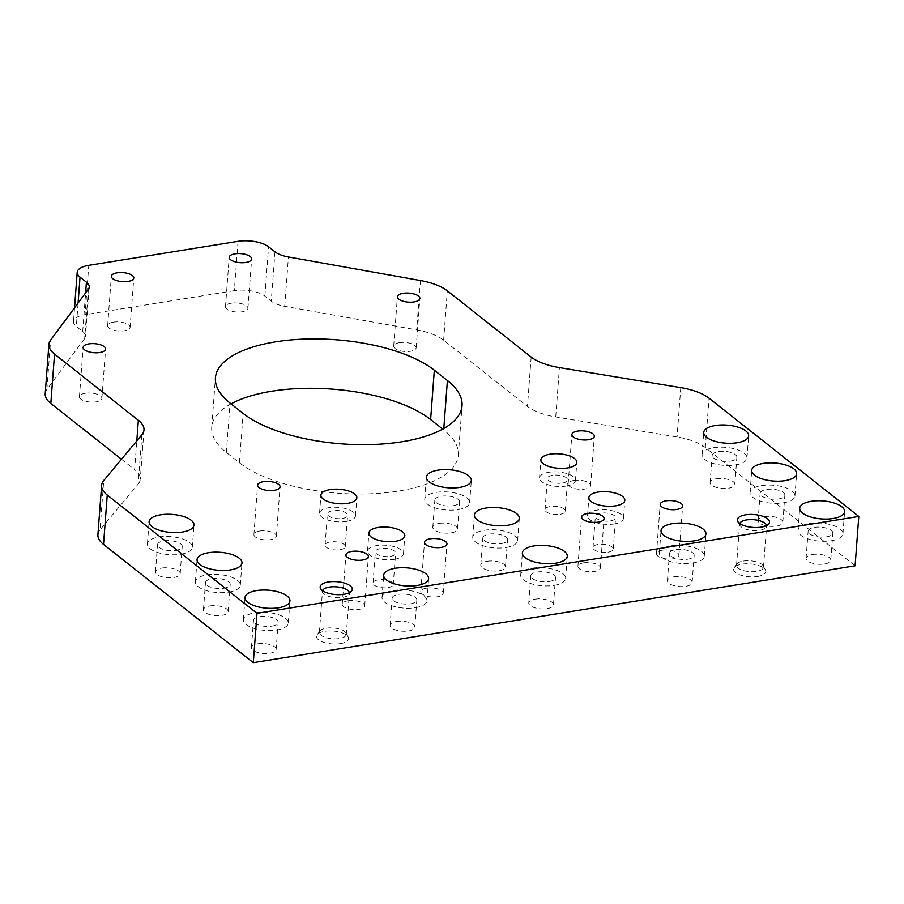 <?xml version="1.0" encoding="UTF-8"?>
<svg xmlns="http://www.w3.org/2000/svg" width="904" height="904" viewBox="0 0 904 904"><rect width="100%" height="100%" fill="white"/><g stroke="black" fill="none" stroke-linecap="round" stroke-linejoin="round"><path stroke-width="0.68" stroke-dasharray="4.52 3.39" d="M614.189 523.947A18.012 7.232 4.3 0 0 623.432 518.41A18.012 7.232 4.3 0 0 614.822 511.449A18.012 7.232 4.3 0 0 596.753 510.161A18.012 7.232 4.3 0 0 587.51 515.709A18.012 7.232 4.3 0 0 596.12 522.659A18.012 7.232 4.3 0 0 614.189 523.947M610.381 520.93A10.136 4.068 4.3 0 0 615.579 517.811A10.136 4.068 4.3 0 0 610.731 513.901A10.136 4.068 4.3 0 0 600.561 513.178A10.136 4.068 4.3 0 0 595.363 516.297A10.136 4.068 4.3 0 0 600.211 520.207A10.136 4.068 4.3 0 0 610.381 520.93M608.03 552.186A10.136 4.068 4.3 0 0 613.228 549.078A10.136 4.068 4.3 0 0 608.381 545.157A10.136 4.068 4.3 0 0 598.211 544.434A10.136 4.068 4.3 0 0 593.013 547.553A10.136 4.068 4.3 0 0 597.86 551.463A10.136 4.068 4.3 0 0 608.03 552.186M566.22 486.058A18.012 7.232 4.3 0 0 575.452 480.521A18.012 7.232 4.3 0 0 566.842 473.56A18.012 7.232 4.3 0 0 548.773 472.272A18.012 7.232 4.3 0 0 539.53 477.82A18.012 7.232 4.3 0 0 548.14 484.77A18.012 7.232 4.3 0 0 566.22 486.058M562.401 483.041A10.136 4.068 4.3 0 0 567.599 479.922A10.136 4.068 4.3 0 0 562.751 476.012A10.136 4.068 4.3 0 0 552.581 475.289A10.136 4.068 4.3 0 0 547.395 478.408A10.136 4.068 4.3 0 0 552.231 482.318A10.136 4.068 4.3 0 0 562.401 483.041M560.051 514.297A10.136 4.068 4.3 0 0 565.249 511.189A10.136 4.068 4.3 0 0 560.401 507.268A10.136 4.068 4.3 0 0 550.242 506.545A10.136 4.068 4.3 0 0 545.044 509.664A10.136 4.068 4.3 0 0 549.881 513.574A10.136 4.068 4.3 0 0 560.051 514.297M346.243 521.461A18.012 7.232 4.3 0 0 355.487 515.924A18.012 7.232 4.3 0 0 346.865 508.975A18.012 7.232 4.3 0 0 328.796 507.686A18.012 7.232 4.3 0 0 319.553 513.223A18.012 7.232 4.3 0 0 328.175 520.184A18.012 7.232 4.3 0 0 346.243 521.461M342.424 518.455A10.136 4.068 4.3 0 0 347.622 515.337A10.136 4.068 4.3 0 0 342.774 511.427A10.136 4.068 4.3 0 0 332.615 510.703A10.136 4.068 4.3 0 0 327.417 513.822A10.136 4.068 4.3 0 0 332.265 517.732A10.136 4.068 4.3 0 0 342.424 518.455M340.073 549.711A10.136 4.068 4.3 0 0 345.272 546.592A10.136 4.068 4.3 0 0 340.424 542.683A10.136 4.068 4.3 0 0 330.265 541.959A10.136 4.068 4.3 0 0 325.067 545.078A10.136 4.068 4.3 0 0 329.915 548.988A10.136 4.068 4.3 0 0 340.073 549.711M394.223 559.35A18.012 7.232 4.3 0 0 403.455 553.813A18.012 7.232 4.3 0 0 394.845 546.863A18.012 7.232 4.3 0 0 376.776 545.575A18.012 7.232 4.3 0 0 367.532 551.112A18.012 7.232 4.3 0 0 376.143 558.073A18.012 7.232 4.3 0 0 394.223 559.35M390.404 556.344A10.136 4.068 4.3 0 0 395.602 553.225A10.136 4.068 4.3 0 0 390.754 549.316A10.136 4.068 4.3 0 0 380.584 548.592A10.136 4.068 4.3 0 0 375.397 551.711A10.136 4.068 4.3 0 0 380.234 555.621A10.136 4.068 4.3 0 0 390.404 556.344M388.053 587.6A10.136 4.068 4.3 0 0 393.251 584.481A10.136 4.068 4.3 0 0 388.404 580.571A10.136 4.068 4.3 0 0 378.245 579.848A10.136 4.068 4.3 0 0 373.047 582.967A10.136 4.068 4.3 0 0 377.883 586.877A10.136 4.068 4.3 0 0 388.053 587.6M322.57 590.685A13.515 5.424 4.3 0 0 322.457 591.227A13.515 5.424 4.3 0 0 322.796 592.629A13.515 5.424 4.3 0 0 342.469 597.408A13.515 5.424 4.3 0 0 348.865 594.595A13.515 5.424 4.3 0 0 349.407 593.261A13.515 5.424 4.3 0 0 349.373 592.696M340.333 643.648A16.114 6.464 4.3 0 0 348.187 637.015A16.114 6.464 4.3 0 0 324.728 631.32A16.114 6.464 4.3 0 0 317.112 634.687A16.114 6.464 4.3 0 0 322.479 641.919A16.114 6.464 4.3 0 0 340.333 643.648M326.299 628.201A13.515 5.424 -175.7 0 1 345.972 632.981A13.515 5.424 -175.7 0 1 346.311 634.382A13.515 5.424 -175.7 0 1 339.384 638.54A13.515 5.424 -175.7 0 1 325.824 637.569A13.515 5.424 -175.7 0 1 319.361 632.359A13.515 5.424 -175.7 0 1 319.903 631.026A13.515 5.424 -175.7 0 1 326.299 628.201M739.732 523.529A13.515 5.424 4.3 0 0 739.619 524.071A13.515 5.424 4.3 0 0 739.958 525.473A13.515 5.424 4.3 0 0 759.642 530.252A13.515 5.424 4.3 0 0 766.027 527.439A13.515 5.424 4.3 0 0 766.569 526.105A13.515 5.424 4.3 0 0 766.535 525.54M757.495 576.492A16.114 6.464 4.3 0 0 765.36 569.87A16.114 6.464 4.3 0 0 741.89 564.164A16.114 6.464 4.3 0 0 734.274 567.531A16.114 6.464 4.3 0 0 739.653 574.763A16.114 6.464 4.3 0 0 757.495 576.492M743.461 561.056A13.515 5.424 -175.7 0 1 763.134 565.825A13.515 5.424 -175.7 0 1 763.473 567.226A13.515 5.424 -175.7 0 1 756.546 571.384A13.515 5.424 -175.7 0 1 742.986 570.424A13.515 5.424 -175.7 0 1 736.534 565.203A13.515 5.424 -175.7 0 1 737.076 563.87A13.515 5.424 -175.7 0 1 743.461 561.056M831.386 540.728A22.521 9.04 4.3 0 0 842.935 533.812A22.521 9.04 4.3 0 0 832.166 525.111A22.521 9.04 4.3 0 0 809.577 523.506A22.521 9.04 4.3 0 0 798.017 530.433A22.521 9.04 4.3 0 0 808.786 539.123A22.521 9.04 4.3 0 0 831.386 540.728M826.471 536.852A12.385 4.972 4.3 0 0 832.821 533.044A12.385 4.972 4.3 0 0 826.9 528.264A12.385 4.972 4.3 0 0 814.481 527.382A12.385 4.972 4.3 0 0 808.131 531.19A12.385 4.972 4.3 0 0 814.052 535.97A12.385 4.972 4.3 0 0 826.471 536.852M812.436 554.525A12.385 4.972 -175.7 0 1 824.866 555.418A12.385 4.972 -175.7 0 1 830.787 560.197A12.385 4.972 -175.7 0 1 824.437 564.006A12.385 4.972 -175.7 0 1 812.007 563.113A12.385 4.972 -175.7 0 1 806.085 558.333A12.385 4.972 -175.7 0 1 812.436 554.525M783.406 502.839A22.521 9.04 4.3 0 0 794.955 495.923A22.521 9.04 4.3 0 0 784.186 487.222A22.521 9.04 4.3 0 0 761.597 485.617A22.521 9.04 4.3 0 0 750.049 492.544A22.521 9.04 4.3 0 0 760.818 501.234A22.521 9.04 4.3 0 0 783.406 502.839M778.502 498.963A12.385 4.972 4.3 0 0 784.853 495.155A12.385 4.972 4.3 0 0 778.932 490.375A12.385 4.972 4.3 0 0 766.502 489.493A12.385 4.972 4.3 0 0 760.151 493.301A12.385 4.972 4.3 0 0 766.072 498.081A12.385 4.972 4.3 0 0 778.502 498.963M764.456 516.636A12.385 4.972 -175.7 0 1 776.886 517.529A12.385 4.972 -175.7 0 1 782.807 522.309A12.385 4.972 -175.7 0 1 776.457 526.117A12.385 4.972 -175.7 0 1 764.027 525.224A12.385 4.972 -175.7 0 1 758.106 520.444A12.385 4.972 -175.7 0 1 764.456 516.636M735.427 464.95A22.521 9.04 4.3 0 0 746.975 458.034A22.521 9.04 4.3 0 0 736.206 449.333A22.521 9.04 4.3 0 0 713.618 447.729A22.521 9.04 4.3 0 0 702.069 454.655A22.521 9.04 4.3 0 0 712.838 463.345A22.521 9.04 4.3 0 0 735.427 464.95M730.522 461.074A12.385 4.972 4.3 0 0 736.873 457.266A12.385 4.972 4.3 0 0 730.952 452.486A12.385 4.972 4.3 0 0 718.522 451.604A12.385 4.972 4.3 0 0 712.171 455.413A12.385 4.972 4.3 0 0 718.092 460.192A12.385 4.972 4.3 0 0 730.522 461.074M716.488 478.747A12.385 4.972 -175.7 0 1 728.906 479.64A12.385 4.972 -175.7 0 1 734.828 484.42A12.385 4.972 -175.7 0 1 728.477 488.228A12.385 4.972 -175.7 0 1 716.058 487.335A12.385 4.972 -175.7 0 1 710.126 482.555A12.385 4.972 -175.7 0 1 716.488 478.747M554.05 585.374A22.521 9.04 4.3 0 0 565.61 578.447A22.521 9.04 4.3 0 0 554.841 569.757A22.521 9.04 4.3 0 0 532.253 568.153A22.521 9.04 4.3 0 0 520.693 575.08A22.521 9.04 4.3 0 0 531.462 583.769A22.521 9.04 4.3 0 0 554.05 585.374M549.146 581.498A12.385 4.972 4.3 0 0 555.497 577.69A12.385 4.972 4.3 0 0 549.575 572.91A12.385 4.972 4.3 0 0 537.157 572.029A12.385 4.972 4.3 0 0 530.806 575.837A12.385 4.972 4.3 0 0 536.727 580.617A12.385 4.972 4.3 0 0 549.146 581.498M535.111 599.171A12.385 4.972 -175.7 0 1 547.541 600.053A12.385 4.972 -175.7 0 1 553.463 604.832A12.385 4.972 -175.7 0 1 547.112 608.641A12.385 4.972 -175.7 0 1 534.682 607.759A12.385 4.972 -175.7 0 1 528.761 602.979A12.385 4.972 -175.7 0 1 535.111 599.171M506.082 547.485A22.521 9.04 4.3 0 0 517.63 540.558A22.521 9.04 4.3 0 0 506.861 531.868A22.521 9.04 4.3 0 0 484.273 530.264A22.521 9.04 4.3 0 0 472.724 537.191A22.521 9.04 4.3 0 0 483.493 545.88A22.521 9.04 4.3 0 0 506.082 547.485M501.166 543.609A12.385 4.972 4.3 0 0 507.528 539.801A12.385 4.972 4.3 0 0 501.607 535.021A12.385 4.972 4.3 0 0 489.177 534.14A12.385 4.972 4.3 0 0 482.826 537.948A12.385 4.972 4.3 0 0 488.748 542.728A12.385 4.972 4.3 0 0 501.166 543.609M487.132 561.282A12.385 4.972 -175.7 0 1 499.562 562.164A12.385 4.972 -175.7 0 1 505.483 566.944A12.385 4.972 -175.7 0 1 499.132 570.752A12.385 4.972 -175.7 0 1 486.702 569.87A12.385 4.972 -175.7 0 1 480.781 565.09A12.385 4.972 -175.7 0 1 487.132 561.282M458.102 509.596A22.521 9.04 4.3 0 0 469.651 502.669A22.521 9.04 4.3 0 0 458.882 493.979A22.521 9.04 4.3 0 0 436.293 492.375A22.521 9.04 4.3 0 0 424.744 499.302A22.521 9.04 4.3 0 0 435.513 507.991A22.521 9.04 4.3 0 0 458.102 509.596M453.198 505.72A12.385 4.972 4.3 0 0 459.548 501.912A12.385 4.972 4.3 0 0 453.627 497.132A12.385 4.972 4.3 0 0 441.197 496.251A12.385 4.972 4.3 0 0 434.847 500.059A12.385 4.972 4.3 0 0 440.768 504.839A12.385 4.972 4.3 0 0 453.198 505.72M439.163 523.393A12.385 4.972 -175.7 0 1 451.582 524.275A12.385 4.972 -175.7 0 1 457.503 529.055A12.385 4.972 -175.7 0 1 451.152 532.863A12.385 4.972 -175.7 0 1 438.734 531.981A12.385 4.972 -175.7 0 1 432.801 527.202A12.385 4.972 -175.7 0 1 439.163 523.393M276.726 630.02A22.521 9.04 4.3 0 0 288.286 623.093A22.521 9.04 4.3 0 0 277.517 614.404A22.521 9.04 4.3 0 0 254.928 612.799A22.521 9.04 4.3 0 0 243.368 619.715A22.521 9.04 4.3 0 0 254.137 628.404A22.521 9.04 4.3 0 0 276.726 630.02M271.822 626.144A12.385 4.972 4.3 0 0 278.172 622.336A12.385 4.972 4.3 0 0 272.251 617.556A12.385 4.972 4.3 0 0 259.832 616.675A12.385 4.972 4.3 0 0 253.482 620.472A12.385 4.972 4.3 0 0 259.403 625.263A12.385 4.972 4.3 0 0 271.822 626.144M257.787 643.817A12.385 4.972 -175.7 0 1 270.217 644.699A12.385 4.972 -175.7 0 1 276.138 649.479A12.385 4.972 -175.7 0 1 269.787 653.287A12.385 4.972 -175.7 0 1 257.357 652.405A12.385 4.972 -175.7 0 1 251.436 647.626A12.385 4.972 -175.7 0 1 257.787 643.817M228.757 592.131A22.521 9.04 4.3 0 0 240.306 585.204A22.521 9.04 4.3 0 0 229.537 576.515A22.521 9.04 4.3 0 0 206.948 574.91A22.521 9.04 4.3 0 0 195.4 581.826A22.521 9.04 4.3 0 0 206.168 590.515A22.521 9.04 4.3 0 0 228.757 592.131M223.842 588.255A12.385 4.972 4.3 0 0 230.204 584.447A12.385 4.972 4.3 0 0 224.271 579.667A12.385 4.972 4.3 0 0 211.852 578.786A12.385 4.972 4.3 0 0 205.502 582.583A12.385 4.972 4.3 0 0 211.423 587.374A12.385 4.972 4.3 0 0 223.842 588.255M209.807 605.929A12.385 4.972 -175.7 0 1 222.237 606.81A12.385 4.972 -175.7 0 1 228.158 611.59A12.385 4.972 -175.7 0 1 221.808 615.398A12.385 4.972 -175.7 0 1 209.378 614.517A12.385 4.972 -175.7 0 1 203.457 609.737A12.385 4.972 -175.7 0 1 209.807 605.929M180.777 554.242A22.521 9.04 4.3 0 0 192.326 547.315A22.521 9.04 4.3 0 0 181.557 538.626A22.521 9.04 4.3 0 0 158.968 537.021A22.521 9.04 4.3 0 0 147.42 543.937A22.521 9.04 4.3 0 0 158.189 552.626A22.521 9.04 4.3 0 0 180.777 554.242M175.873 550.366A12.385 4.972 4.3 0 0 182.224 546.558A12.385 4.972 4.3 0 0 176.303 541.778A12.385 4.972 4.3 0 0 163.873 540.897A12.385 4.972 4.3 0 0 157.522 544.694A12.385 4.972 4.3 0 0 163.443 549.485A12.385 4.972 4.3 0 0 175.873 550.366M161.839 568.04A12.385 4.972 -175.7 0 1 174.257 568.921A12.385 4.972 -175.7 0 1 180.178 573.701A12.385 4.972 -175.7 0 1 173.828 577.509A12.385 4.972 -175.7 0 1 161.409 576.628A12.385 4.972 -175.7 0 1 155.477 571.848A12.385 4.972 -175.7 0 1 161.839 568.04M415.388 607.691A22.521 9.04 4.3 0 0 426.948 600.776A22.521 9.04 4.3 0 0 416.179 592.075A22.521 9.04 4.3 0 0 393.59 590.47A22.521 9.04 4.3 0 0 382.03 597.397A22.521 9.04 4.3 0 0 392.799 606.087A22.521 9.04 4.3 0 0 415.388 607.691M410.484 603.815A12.385 4.972 4.3 0 0 416.834 600.007A12.385 4.972 4.3 0 0 410.913 595.227A12.385 4.972 4.3 0 0 398.494 594.346A12.385 4.972 4.3 0 0 392.144 598.154A12.385 4.972 4.3 0 0 398.065 602.934A12.385 4.972 4.3 0 0 410.484 603.815M396.449 621.489A12.385 4.972 -175.7 0 1 408.879 622.381A12.385 4.972 -175.7 0 1 414.8 627.161A12.385 4.972 -175.7 0 1 408.45 630.969A12.385 4.972 -175.7 0 1 396.02 630.077A12.385 4.972 -175.7 0 1 390.099 625.297A12.385 4.972 -175.7 0 1 396.449 621.489M692.713 563.056A22.521 9.04 4.3 0 0 704.272 556.129A22.521 9.04 4.3 0 0 693.504 547.44A22.521 9.04 4.3 0 0 670.915 545.835A22.521 9.04 4.3 0 0 659.355 552.751A22.521 9.04 4.3 0 0 670.124 561.44A22.521 9.04 4.3 0 0 692.713 563.056M687.808 559.18A12.385 4.972 4.3 0 0 694.159 555.372A12.385 4.972 4.3 0 0 688.238 550.592A12.385 4.972 4.3 0 0 675.819 549.7A12.385 4.972 4.3 0 0 669.468 553.508A12.385 4.972 4.3 0 0 675.39 558.288A12.385 4.972 4.3 0 0 687.808 559.18M673.774 576.854A12.385 4.972 -175.7 0 1 686.204 577.735A12.385 4.972 -175.7 0 1 692.125 582.515A12.385 4.972 -175.7 0 1 685.774 586.323A12.385 4.972 -175.7 0 1 673.344 585.442A12.385 4.972 -175.7 0 1 667.423 580.662A12.385 4.972 -175.7 0 1 673.774 576.854M662.248 550.197A11.255 4.52 -175.7 0 1 673.548 550.999A11.255 4.52 -175.7 0 1 678.927 555.35A11.255 4.52 -175.7 0 1 673.152 558.808A11.255 4.52 -175.7 0 1 661.864 558.005A11.255 4.52 -175.7 0 1 656.473 553.655A11.255 4.52 -175.7 0 1 662.248 550.197M583.69 562.842A11.255 4.52 -175.7 0 1 594.99 563.644A11.255 4.52 -175.7 0 1 600.369 567.994A11.255 4.52 -175.7 0 1 594.595 571.452A11.255 4.52 -175.7 0 1 583.295 570.65A11.255 4.52 -175.7 0 1 577.916 566.311A11.255 4.52 -175.7 0 1 583.69 562.842M426.564 588.142A11.255 4.52 -175.7 0 1 437.864 588.945A11.255 4.52 -175.7 0 1 443.242 593.284A11.255 4.52 -175.7 0 1 437.468 596.753A11.255 4.52 -175.7 0 1 426.179 595.951A11.255 4.52 -175.7 0 1 420.789 591.6A11.255 4.52 -175.7 0 1 426.564 588.142M348.006 600.787A11.255 4.52 -175.7 0 1 359.295 601.589A11.255 4.52 -175.7 0 1 364.685 605.929A11.255 4.52 -175.7 0 1 358.911 609.398A11.255 4.52 -175.7 0 1 347.611 608.595A11.255 4.52 -175.7 0 1 342.232 604.245A11.255 4.52 -175.7 0 1 348.006 600.787M231.051 403.851A117.091 47.019 4.3 0 0 211.728 427.208A117.091 47.019 4.3 0 0 226.35 452.429L239.436 462.769A117.091 47.019 4.3 0 0 369.148 493.855A117.091 47.019 4.3 0 0 458.328 455.107A117.091 47.019 4.3 0 0 443.694 429.886L442.711 429.106M113.418 322.163A11.255 4.52 -175.7 0 1 124.718 322.965A11.255 4.52 -175.7 0 1 130.097 327.316A11.255 4.52 -175.7 0 1 124.323 330.774A11.255 4.52 -175.7 0 1 113.023 329.971A11.255 4.52 -175.7 0 1 107.644 325.621A11.255 4.52 -175.7 0 1 113.418 322.163M231.266 303.19A11.255 4.52 -175.7 0 1 242.554 303.993A11.255 4.52 -175.7 0 1 247.945 308.343A11.255 4.52 -175.7 0 1 242.17 311.801A11.255 4.52 -175.7 0 1 230.87 310.999A11.255 4.52 -175.7 0 1 225.492 306.659A11.255 4.52 -175.7 0 1 231.266 303.19M85.213 393.251A11.255 4.52 -175.7 0 1 96.513 394.065A11.255 4.52 -175.7 0 1 101.892 398.404A11.255 4.52 -175.7 0 1 96.118 401.873A11.255 4.52 -175.7 0 1 84.829 401.06A11.255 4.52 -175.7 0 1 79.439 396.72A11.255 4.52 -175.7 0 1 85.213 393.251M399.466 342.672A11.255 4.52 -175.7 0 1 410.766 343.475A11.255 4.52 -175.7 0 1 416.145 347.814A11.255 4.52 -175.7 0 1 410.371 351.283A11.255 4.52 -175.7 0 1 399.082 350.481A11.255 4.52 -175.7 0 1 393.692 346.13A11.255 4.52 -175.7 0 1 399.466 342.672M573.927 480.442A11.255 4.52 -175.7 0 1 585.227 481.256A11.255 4.52 -175.7 0 1 590.606 485.595A11.255 4.52 -175.7 0 1 584.831 489.064A11.255 4.52 -175.7 0 1 573.543 488.25A11.255 4.52 -175.7 0 1 568.153 483.911A11.255 4.52 -175.7 0 1 573.927 480.442M259.685 531.032A11.255 4.52 -175.7 0 1 270.974 531.834A11.255 4.52 -175.7 0 1 276.364 536.185A11.255 4.52 -175.7 0 1 270.59 539.643A11.255 4.52 -175.7 0 1 259.29 538.841A11.255 4.52 -175.7 0 1 253.911 534.501A11.255 4.52 -175.7 0 1 259.685 531.032M238.034 241.323L234.328 290.681A22.521 9.04 -175.7 0 1 264.872 296.128L271.256 301.168A22.521 9.04 4.3 0 0 284.726 306.332L416.71 329.881A45.03 18.08 -175.7 0 1 443.638 340.209L527.45 406.393A45.03 18.08 4.3 0 0 555.723 416.959L677.051 436.971A45.03 18.08 -175.7 0 1 705.323 447.525L855.094 565.802M97.915 534.705A45.03 18.08 -175.7 0 1 100.028 529.857L103.734 480.51M141.86 434.824L138.154 484.171L100.028 529.857M138.154 484.171A45.03 18.08 4.3 0 0 140.267 479.335A45.03 18.08 4.3 0 0 134.639 469.628L136.798 440.881M121.486 459.243L134.639 469.628M45.2 393.737A45.03 18.08 -175.7 0 1 46.906 389.409L84.671 338.537A22.521 9.04 4.3 0 0 85.518 336.367A22.521 9.04 4.3 0 0 82.705 331.519L76.32 326.48A22.521 9.04 -175.7 0 1 73.506 321.632A22.521 9.04 -175.7 0 1 85.055 314.705L88.773 265.347M234.328 290.681L85.055 314.705M226.35 452.429L230.068 403.082M705.323 447.525L709.03 398.178M680.769 387.624L677.051 436.971M555.723 416.959L559.429 367.6M443.638 340.209L447.344 290.851M531.168 357.046L527.45 406.393M443.694 429.886L443.807 428.496M239.436 462.769L243.153 413.411M284.726 306.332L288.432 256.973M420.428 280.522L416.71 329.881M264.872 296.128L268.578 246.769M274.974 251.82L271.256 301.168M82.705 331.519L85.609 292.907M78.083 303.055L76.32 326.48M88.377 289.178L84.671 338.537M46.906 389.409L50.624 340.062M623.432 518.41L624.8 500.307M613.228 549.078L615.579 517.811M575.452 480.521L576.82 462.419M565.249 511.189L567.599 479.922M355.487 515.924L356.843 497.833M345.272 546.592L347.622 515.337M403.455 553.813L404.822 535.722M393.251 584.481L395.602 553.225M348.865 594.595L351.656 590.933M345.972 632.981L348.187 637.015M766.027 527.439L768.829 523.778M763.134 565.825L765.36 569.87M763.473 567.226L766.569 526.105M346.311 634.382L349.407 593.261M842.935 533.812L844.596 511.596M830.787 560.197L832.821 533.044M794.955 495.923L796.627 473.707M782.807 522.309L784.853 495.155M746.975 458.034L748.648 435.818M734.828 484.42L736.873 457.266M565.61 578.447L567.271 556.242M553.463 604.832L555.497 577.69M517.63 540.558L519.303 518.354M505.483 566.944L507.528 539.801M469.651 502.669L471.323 480.465M457.503 529.055L459.548 501.912M288.286 623.093L289.947 600.889M276.138 649.479L278.172 622.336M240.306 585.204L241.978 563M228.158 611.59L230.204 584.447M192.326 547.315L193.998 525.111M180.178 573.701L182.224 546.558M426.948 600.776L428.609 578.56M414.8 627.161L416.834 600.007M704.272 556.129L705.934 533.925M692.125 582.515L694.159 555.372M678.927 555.35L682.644 505.991M600.369 567.994L604.075 518.636M443.242 593.284L446.96 543.937M364.685 605.929L368.391 556.582M211.728 427.208L215.434 377.861M130.097 327.316L133.803 277.957M247.945 308.343L251.651 258.985M101.892 398.404L105.61 349.057M416.145 347.814L419.863 298.467M590.606 485.595L594.323 436.248M276.364 536.185L280.07 486.827M253.911 534.501L257.617 485.143M568.153 483.911L571.87 434.553M393.692 346.13L397.398 296.772M79.439 396.72L83.157 347.362M225.492 306.659L229.198 257.301M107.644 325.621L111.35 276.274M458.328 455.107L462.046 405.749M143.985 429.976L140.267 479.335M89.236 287.02L85.518 336.367M74.546 307.823L73.506 321.632M342.232 604.245L345.938 554.886M420.789 591.6L424.496 542.242M577.916 566.311L581.622 516.952M656.473 553.655L660.191 504.308M667.423 580.662L669.468 553.508M659.355 552.751L661.027 530.546M390.099 625.297L392.144 598.154M382.03 597.397L383.703 575.181M155.477 571.848L157.522 544.694M147.42 543.937L149.092 521.732M203.457 609.737L205.502 582.583M195.4 581.826L197.061 559.621M251.436 647.626L253.482 620.472M243.368 619.715L245.04 597.51M432.801 527.202L434.847 500.059M424.744 499.302L426.417 477.086M480.781 565.09L482.826 537.948M472.724 537.191L474.385 514.975M528.761 602.979L530.806 575.837M520.693 575.08L522.365 552.864M710.126 482.555L712.171 455.413M702.069 454.655L703.741 432.44M758.106 520.444L760.151 493.301M750.049 492.544L751.71 470.329M806.085 558.333L808.131 531.19M798.017 530.433L799.69 508.217M319.361 632.359L322.457 591.227M736.534 565.203L739.619 524.071M737.076 563.87L734.274 567.531M739.958 525.473L737.743 521.438M319.903 631.026L317.112 634.687M322.796 592.629L320.57 588.594M373.047 582.967L375.397 551.711M367.532 551.112L368.888 533.021M325.067 545.078L327.417 513.822M319.553 513.223L320.92 495.132M545.044 509.664L547.395 478.408M539.53 477.82L540.886 459.718M593.013 547.553L595.363 516.297M587.51 515.709L588.866 497.607"/><path stroke-width="1.36" d="M615.556 505.844A18.012 7.232 4.3 0 0 624.8 500.307A18.012 7.232 4.3 0 0 616.178 493.358A18.012 7.232 4.3 0 0 598.109 492.07A18.012 7.232 4.3 0 0 588.866 497.607A18.012 7.232 4.3 0 0 597.487 504.568A18.012 7.232 4.3 0 0 615.556 505.844M567.576 467.956A18.012 7.232 4.3 0 0 576.82 462.419A18.012 7.232 4.3 0 0 568.198 455.469A18.012 7.232 4.3 0 0 550.129 454.181A18.012 7.232 4.3 0 0 540.886 459.718A18.012 7.232 4.3 0 0 549.508 466.679A18.012 7.232 4.3 0 0 567.576 467.956M347.599 503.37A18.012 7.232 4.3 0 0 356.843 497.833A18.012 7.232 4.3 0 0 348.232 490.872A18.012 7.232 4.3 0 0 330.152 489.595A18.012 7.232 4.3 0 0 320.92 495.132A18.012 7.232 4.3 0 0 329.531 502.082A18.012 7.232 4.3 0 0 347.599 503.37M395.579 541.259A18.012 7.232 4.3 0 0 404.822 535.722A18.012 7.232 4.3 0 0 396.201 528.761A18.012 7.232 4.3 0 0 378.132 527.484A18.012 7.232 4.3 0 0 368.888 533.021A18.012 7.232 4.3 0 0 377.51 539.971A18.012 7.232 4.3 0 0 395.579 541.259M328.434 581.973A16.114 6.464 -175.7 0 1 346.288 583.701A16.114 6.464 -175.7 0 1 351.656 590.933A16.114 6.464 -175.7 0 1 344.04 594.29A16.114 6.464 -175.7 0 1 320.57 588.594A16.114 6.464 -175.7 0 1 328.434 581.973M349.373 592.696A13.515 5.424 4.3 0 0 329.384 587.08A13.515 5.424 4.3 0 0 322.57 590.685M745.608 514.817A16.114 6.464 -175.7 0 1 763.451 516.546A16.114 6.464 -175.7 0 1 768.829 523.778A16.114 6.464 -175.7 0 1 761.202 527.134A16.114 6.464 -175.7 0 1 737.743 521.438A16.114 6.464 -175.7 0 1 745.608 514.817M766.535 525.54A13.515 5.424 4.3 0 0 746.557 519.924A13.515 5.424 4.3 0 0 739.732 523.529M833.047 518.523A22.521 9.04 4.3 0 0 844.596 511.596A22.521 9.04 4.3 0 0 833.827 502.906A22.521 9.04 4.3 0 0 811.238 501.302A22.521 9.04 4.3 0 0 799.69 508.217A22.521 9.04 4.3 0 0 810.459 516.918A22.521 9.04 4.3 0 0 833.047 518.523M785.079 480.634A22.521 9.04 4.3 0 0 796.627 473.707A22.521 9.04 4.3 0 0 785.858 465.018A22.521 9.04 4.3 0 0 763.27 463.413A22.521 9.04 4.3 0 0 751.71 470.329A22.521 9.04 4.3 0 0 762.479 479.03A22.521 9.04 4.3 0 0 785.079 480.634M737.099 442.745A22.521 9.04 4.3 0 0 748.648 435.818A22.521 9.04 4.3 0 0 737.879 427.129A22.521 9.04 4.3 0 0 715.29 425.524A22.521 9.04 4.3 0 0 703.741 432.44A22.521 9.04 4.3 0 0 714.51 441.141A22.521 9.04 4.3 0 0 737.099 442.745M555.723 563.169A22.521 9.04 4.3 0 0 567.271 556.242A22.521 9.04 4.3 0 0 556.502 547.553A22.521 9.04 4.3 0 0 533.914 545.937A22.521 9.04 4.3 0 0 522.365 552.864A22.521 9.04 4.3 0 0 533.134 561.553A22.521 9.04 4.3 0 0 555.723 563.169M507.743 525.28A22.521 9.04 4.3 0 0 519.303 518.354A22.521 9.04 4.3 0 0 508.534 509.664A22.521 9.04 4.3 0 0 485.945 508.048A22.521 9.04 4.3 0 0 474.385 514.975A22.521 9.04 4.3 0 0 485.154 523.665A22.521 9.04 4.3 0 0 507.743 525.28M459.774 487.392A22.521 9.04 4.3 0 0 471.323 480.465A22.521 9.04 4.3 0 0 460.554 471.775A22.521 9.04 4.3 0 0 437.965 470.159A22.521 9.04 4.3 0 0 426.417 477.086A22.521 9.04 4.3 0 0 437.186 485.776A22.521 9.04 4.3 0 0 459.774 487.392M278.398 607.804A22.521 9.04 4.3 0 0 289.947 600.889A22.521 9.04 4.3 0 0 279.178 592.188A22.521 9.04 4.3 0 0 256.589 590.583A22.521 9.04 4.3 0 0 245.04 597.51A22.521 9.04 4.3 0 0 255.809 606.2A22.521 9.04 4.3 0 0 278.398 607.804M230.418 569.915A22.521 9.04 4.3 0 0 241.978 563A22.521 9.04 4.3 0 0 231.209 554.299A22.521 9.04 4.3 0 0 208.621 552.694A22.521 9.04 4.3 0 0 197.061 559.621A22.521 9.04 4.3 0 0 207.83 568.311A22.521 9.04 4.3 0 0 230.418 569.915M182.45 532.027A22.521 9.04 4.3 0 0 193.998 525.111A22.521 9.04 4.3 0 0 183.23 516.41A22.521 9.04 4.3 0 0 160.641 514.805A22.521 9.04 4.3 0 0 149.092 521.732A22.521 9.04 4.3 0 0 159.861 530.422A22.521 9.04 4.3 0 0 182.45 532.027M417.06 585.487A22.521 9.04 4.3 0 0 428.609 578.56A22.521 9.04 4.3 0 0 417.84 569.87A22.521 9.04 4.3 0 0 395.251 568.266A22.521 9.04 4.3 0 0 383.703 575.181A22.521 9.04 4.3 0 0 394.472 583.882A22.521 9.04 4.3 0 0 417.06 585.487M694.385 540.841A22.521 9.04 4.3 0 0 705.934 533.925A22.521 9.04 4.3 0 0 695.165 525.224A22.521 9.04 4.3 0 0 672.576 523.619A22.521 9.04 4.3 0 0 661.027 530.546A22.521 9.04 4.3 0 0 671.796 539.236A22.521 9.04 4.3 0 0 694.385 540.841M676.87 509.449A11.255 4.52 4.3 0 0 682.644 505.991A11.255 4.52 4.3 0 0 677.254 501.641A11.255 4.52 4.3 0 0 665.965 500.839A11.255 4.52 4.3 0 0 660.191 504.308A11.255 4.52 4.3 0 0 665.57 508.647A11.255 4.52 4.3 0 0 676.87 509.449M598.301 522.105A11.255 4.52 4.3 0 0 604.075 518.636A11.255 4.52 4.3 0 0 598.697 514.297A11.255 4.52 4.3 0 0 587.397 513.495A11.255 4.52 4.3 0 0 581.622 516.952A11.255 4.52 4.3 0 0 587.012 521.303A11.255 4.52 4.3 0 0 598.301 522.105M441.175 547.395A11.255 4.52 4.3 0 0 446.96 543.937A11.255 4.52 4.3 0 0 441.57 539.586A11.255 4.52 4.3 0 0 430.281 538.784A11.255 4.52 4.3 0 0 424.496 542.242A11.255 4.52 4.3 0 0 429.886 546.592A11.255 4.52 4.3 0 0 441.175 547.395M362.617 560.039A11.255 4.52 4.3 0 0 368.391 556.582A11.255 4.52 4.3 0 0 363.012 552.231A11.255 4.52 4.3 0 0 351.712 551.429A11.255 4.52 4.3 0 0 345.938 554.886A11.255 4.52 4.3 0 0 351.328 559.237A11.255 4.52 4.3 0 0 362.617 560.039M275.494 341.859A117.091 47.019 4.3 0 0 215.434 377.861A117.091 47.019 4.3 0 0 230.068 403.082L243.153 413.411A117.091 47.019 4.3 0 0 372.855 444.508A117.091 47.019 4.3 0 0 462.046 405.749A117.091 47.019 4.3 0 0 447.412 380.527L434.327 370.199A117.091 47.019 4.3 0 0 275.494 341.859M442.711 429.106L430.62 419.546A117.091 47.019 4.3 0 0 271.788 391.217A117.091 47.019 4.3 0 0 231.051 403.851M128.029 281.426A11.255 4.52 4.3 0 0 133.803 277.957A11.255 4.52 4.3 0 0 128.424 273.618A11.255 4.52 4.3 0 0 117.124 272.816A11.255 4.52 4.3 0 0 111.35 276.274A11.255 4.52 4.3 0 0 116.74 280.613A11.255 4.52 4.3 0 0 128.029 281.426M245.877 262.454A11.255 4.52 4.3 0 0 251.651 258.985A11.255 4.52 4.3 0 0 246.272 254.645A11.255 4.52 4.3 0 0 234.972 253.843A11.255 4.52 4.3 0 0 229.198 257.301A11.255 4.52 4.3 0 0 234.577 261.651A11.255 4.52 4.3 0 0 245.877 262.454M99.835 352.515A11.255 4.52 4.3 0 0 105.61 349.057A11.255 4.52 4.3 0 0 100.22 344.707A11.255 4.52 4.3 0 0 88.931 343.904A11.255 4.52 4.3 0 0 83.157 347.362A11.255 4.52 4.3 0 0 88.535 351.712A11.255 4.52 4.3 0 0 99.835 352.515M414.088 301.925A11.255 4.52 4.3 0 0 419.863 298.467A11.255 4.52 4.3 0 0 414.473 294.116A11.255 4.52 4.3 0 0 403.184 293.314A11.255 4.52 4.3 0 0 397.398 296.772A11.255 4.52 4.3 0 0 402.788 301.122A11.255 4.52 4.3 0 0 414.088 301.925M588.549 439.706A11.255 4.52 4.3 0 0 594.323 436.248A11.255 4.52 4.3 0 0 588.933 431.897A11.255 4.52 4.3 0 0 577.645 431.095A11.255 4.52 4.3 0 0 571.87 434.553A11.255 4.52 4.3 0 0 577.249 438.903A11.255 4.52 4.3 0 0 588.549 439.706M274.296 490.296A11.255 4.52 4.3 0 0 280.07 486.827A11.255 4.52 4.3 0 0 274.692 482.487A11.255 4.52 4.3 0 0 263.392 481.685A11.255 4.52 4.3 0 0 257.617 485.143A11.255 4.52 4.3 0 0 262.996 489.482A11.255 4.52 4.3 0 0 274.296 490.296M253.301 662.677L855.094 565.802L858.8 516.444L257.007 613.319L107.248 495.053L103.531 544.4L253.301 662.677L257.007 613.319M103.531 544.4A45.03 18.08 -175.7 0 1 97.915 534.705L101.621 485.346A45.03 18.08 4.3 0 0 107.248 495.053M85.609 292.907L86.422 282.172A22.521 9.04 -175.7 0 1 89.236 287.02A22.521 9.04 -175.7 0 1 88.377 289.178L50.624 340.062A45.03 18.08 4.3 0 0 48.906 344.39A45.03 18.08 4.3 0 0 54.534 354.085L50.827 403.444L121.486 459.243M50.827 403.444A45.03 18.08 -175.7 0 1 45.2 393.737L48.906 344.39M858.8 516.444L709.03 398.178A45.03 18.08 4.3 0 0 680.769 387.624L559.429 367.6A45.03 18.08 -175.7 0 1 531.168 357.046L447.344 290.851A45.03 18.08 4.3 0 0 420.428 280.522L288.432 256.973A22.521 9.04 -175.7 0 1 274.974 251.82L268.578 246.769A22.521 9.04 4.3 0 0 238.034 241.323L88.773 265.347A22.521 9.04 4.3 0 0 77.213 272.273A22.521 9.04 4.3 0 0 80.027 277.121L78.083 303.055M86.422 282.172L80.027 277.121M136.798 440.881L138.357 420.281L54.534 354.085M138.357 420.281A45.03 18.08 -175.7 0 1 143.985 429.976A45.03 18.08 -175.7 0 1 141.86 434.824L103.734 480.51A45.03 18.08 4.3 0 0 101.621 485.346M443.807 428.496L447.412 380.527M430.62 419.546L434.327 370.199M77.213 272.273L74.546 307.823"/></g></svg>
